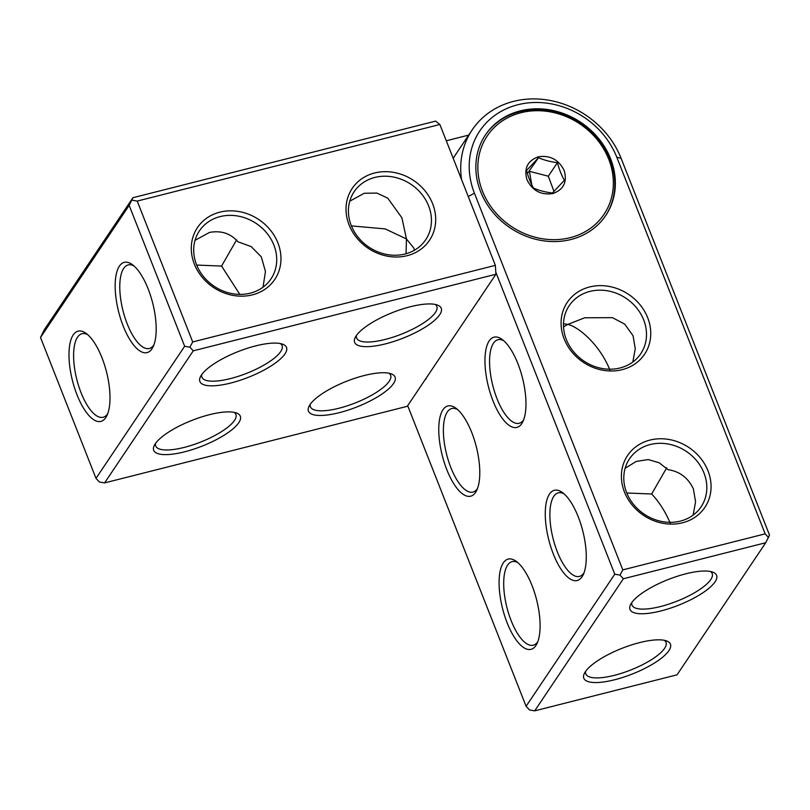 <?xml version="1.0" encoding="UTF-8"?>
<svg xmlns="http://www.w3.org/2000/svg" width="810" height="810" viewBox="0 0 810 810"><rect width="100%" height="100%" fill="white"/><g stroke="black" fill="none" stroke-linecap="round" stroke-linejoin="round"><path stroke-width="1.21" d="M461.538 179.506A86.184 75.573 -146.1 0 1 472.19 129.894A86.184 75.573 -146.1 0 1 550.405 100.511A86.184 75.573 -146.1 0 1 621.118 158.355L769.5 535.046L765.723 542.74L677.049 674.821L534.701 710.846L529.477 709.945L526.095 706.29L407.683 405.678M526.095 706.29L614.77 574.209L619.994 575.11L623.366 578.765L534.701 710.846M765.723 542.74L623.366 578.765M668.898 650.622A46.545 13.841 158.5 0 0 666.691 640.973A46.545 13.841 158.5 0 0 623.994 647.554A46.545 13.841 158.5 0 0 585.336 671.763A46.545 13.841 158.5 0 0 584.385 673.394A46.545 13.841 158.5 0 0 616.542 679.266A46.545 13.841 158.5 0 0 668.898 650.622M715.078 581.823A46.545 13.841 158.5 0 0 712.871 572.174A46.545 13.841 158.5 0 0 670.184 578.765A46.545 13.841 158.5 0 0 631.527 602.974A46.545 13.841 158.5 0 0 630.575 604.594A46.545 13.841 158.5 0 0 662.722 610.477A46.545 13.841 158.5 0 0 715.078 581.823M670.285 523.24C665.334 511.626 659.127 501.876 651.665 493.999L666.751 467.765M651.665 494.009L626.788 492.996M563.527 326.865L567.749 324.425C577.378 326.248 599.157 343.288 609.96 370.119M619.994 575.11L622.799 569.886L474.417 193.195A79.289 69.528 -146.1 0 1 517.853 104.743A79.289 69.528 -146.1 0 1 616.774 157.17L621.118 158.355M614.77 574.209L495.791 272.18M768.538 537.516L765.156 533.861L622.799 569.886M765.156 533.861L616.774 157.17M693.127 515.14L695.577 501.835L693.37 488.845C688.075 477.758 679.61 471.369 667.997 469.678L659.219 462.783L648.273 459.564L636.255 461.416L625.148 468.261M585.671 671.288A43.092 12.818 158.5 0 0 585.812 673.92A43.092 12.818 158.5 0 0 622.414 672.999A43.092 12.818 158.5 0 0 664.595 648.334A43.092 12.818 158.5 0 0 666.012 642.33A43.092 12.818 158.5 0 0 664.311 640.305M626.626 492.601A43.092 37.786 -146.1 0 1 629.532 458.794A43.092 37.786 -146.1 0 1 668.635 444.103A43.092 37.786 -146.1 0 1 703.991 473.02A43.092 37.786 -146.1 0 1 701.085 506.837A43.092 37.786 -146.1 0 1 661.983 521.529A43.092 37.786 -146.1 0 1 626.626 492.601M631.851 602.488A43.092 12.818 158.5 0 0 632.003 605.131A43.092 12.818 158.5 0 0 668.594 604.199A43.092 12.818 158.5 0 0 710.775 579.545A43.092 12.818 158.5 0 0 712.192 573.541A43.092 12.818 158.5 0 0 710.502 571.516M564.023 493.837A43.092 16.271 -104.2 0 0 558.303 492.855A43.092 16.271 -104.2 0 0 557.321 551.833A43.092 16.271 -104.2 0 0 579.444 576.406A43.092 16.271 -104.2 0 0 584.01 572.822M624.459 492.014A46.545 40.814 -146.1 0 1 649.944 440.093A46.545 40.814 -146.1 0 1 708.011 470.863A46.545 40.814 -146.1 0 1 682.516 522.784A46.545 40.814 -146.1 0 1 624.459 492.014M476.422 158.79A72.394 63.484 -146.1 0 1 485.494 134.835A72.394 63.484 -146.1 0 1 568.215 115.455A72.394 63.484 -146.1 0 1 614.78 191.585A72.394 63.484 -146.1 0 1 605.708 215.541A72.394 63.484 -146.1 0 1 522.987 234.92A72.394 63.484 -146.1 0 1 476.422 158.79M517.833 562.626A43.092 16.271 -104.2 0 0 512.112 561.644A43.092 16.271 -104.2 0 0 511.14 620.622A43.092 16.271 -104.2 0 0 533.263 645.195A43.092 16.271 -104.2 0 0 537.83 641.611M532.059 585.63A46.545 17.577 -104.2 0 0 516.112 561.249A46.545 17.577 -104.2 0 0 499.679 573.753A46.545 17.577 -104.2 0 0 507.121 622.779A46.545 17.577 -104.2 0 0 536.969 643.646A46.545 17.577 -104.2 0 0 532.059 585.63M578.249 516.841A46.545 17.577 -104.2 0 0 562.302 492.46A46.545 17.577 -104.2 0 0 545.859 504.964A46.545 17.577 -104.2 0 0 553.311 553.989A46.545 17.577 -104.2 0 0 583.149 574.847A46.545 17.577 -104.2 0 0 578.249 516.841M479.733 298.363L424.308 380.913M472.19 129.894L455.564 154.659A86.184 75.573 33.9 0 0 453.225 158.406M632.812 362.009L635.263 348.715L633.055 335.725L624.682 324.101L612.431 317.662L584.678 317.783L567.749 324.425L563.497 323.727M643.677 319.899A43.092 37.786 -146.1 0 1 640.771 353.707A43.092 37.786 -146.1 0 1 601.668 368.398A43.092 37.786 -146.1 0 1 566.312 339.481A43.092 37.786 -146.1 0 1 569.217 305.664A43.092 37.786 -146.1 0 1 608.32 290.972A43.092 37.786 -146.1 0 1 643.677 319.899M564.135 338.884A46.545 40.814 -146.1 0 1 589.629 286.963A46.545 40.814 -146.1 0 1 647.696 317.743A46.545 40.814 -146.1 0 1 622.202 369.654A46.545 40.814 -146.1 0 1 564.135 338.884M503.699 340.706A43.092 16.271 -104.2 0 0 497.978 339.724A43.092 16.271 -104.2 0 0 497.006 398.702A43.092 16.271 -104.2 0 0 519.129 423.286A43.092 16.271 -104.2 0 0 523.695 419.691M517.924 363.71A46.545 17.577 -104.2 0 0 501.977 339.329A46.545 17.577 -104.2 0 0 485.544 351.834A46.545 17.577 -104.2 0 0 492.986 400.859A46.545 17.577 -104.2 0 0 522.835 421.726A46.545 17.577 -104.2 0 0 517.924 363.71M457.518 409.506A43.092 16.271 -104.2 0 0 451.798 408.524A43.092 16.271 -104.2 0 0 450.826 467.492A43.092 16.271 -104.2 0 0 472.939 492.075A43.092 16.271 -104.2 0 0 477.505 488.491M446.806 469.658A46.545 17.577 -104.2 0 0 476.655 490.516A46.545 17.577 -104.2 0 0 471.744 432.51A46.545 17.577 -104.2 0 0 455.797 408.129A46.545 17.577 -104.2 0 0 439.354 420.633A46.545 17.577 -104.2 0 0 446.806 469.658M195.038 240.327L209.506 232.419C221.181 230.323 230.648 233.432 237.897 241.744L251.161 246.594L261.306 256.861L265.457 271.532L263.027 287.206M219.844 212.159A46.545 40.814 -146.1 0 1 277.911 242.929A46.545 40.814 -146.1 0 1 252.416 294.85A46.545 40.814 -146.1 0 1 194.349 264.08A46.545 40.814 -146.1 0 1 219.844 212.159M220.128 216.594A43.092 37.786 -146.1 0 1 266.824 233.098A43.092 37.786 -146.1 0 1 270.986 278.903A43.092 37.786 -146.1 0 1 250.29 293.159A43.092 37.786 -146.1 0 1 203.594 276.666A43.092 37.786 -146.1 0 1 199.432 230.86A43.092 37.786 -146.1 0 1 220.128 216.594M239.811 294.394L221.565 266.065L236.641 239.831M221.565 266.065L196.678 265.062M133.923 265.903A43.092 16.271 -104.2 0 0 128.193 264.921A43.092 16.271 -104.2 0 0 123.687 268.414A43.092 16.271 -104.2 0 0 124.922 317.439A43.092 16.271 -104.2 0 0 149.344 348.472A43.092 16.271 -104.2 0 0 153.849 344.979A43.092 16.271 -104.2 0 0 153.91 344.888M151.956 348.826A46.545 17.577 -104.2 0 0 153.049 346.913A46.545 17.577 -104.2 0 0 152.715 303.163A46.545 17.577 -104.2 0 0 132.202 264.526A46.545 17.577 -104.2 0 0 119.384 266.136A46.545 17.577 -104.2 0 0 123.201 326.055A46.545 17.577 -104.2 0 0 151.956 348.826M40.5 337.476L44.277 329.791L132.951 197.701L129.175 205.396L184.66 346.275L95.995 478.356L40.5 337.476L129.175 205.396M105.776 417.616A46.545 17.577 -104.2 0 0 106.869 415.712A46.545 17.577 -104.2 0 0 106.525 371.962A46.545 17.577 -104.2 0 0 86.012 333.315A46.545 17.577 -104.2 0 0 73.204 334.925A46.545 17.577 -104.2 0 0 77.021 394.845A46.545 17.577 -104.2 0 0 105.776 417.616M184.66 346.275L189.894 347.176L193.266 350.831L495.923 274.236L407.248 406.316L104.591 482.912L99.367 482.011L95.995 478.356M104.591 482.912L193.266 350.831M184.548 451.828A46.545 13.841 -21.5 0 1 154.285 445.449A46.545 13.841 -21.5 0 1 209.486 414.679A46.545 13.841 -21.5 0 1 236.581 413.039A46.545 13.841 -21.5 0 1 229.969 431.254A46.545 13.841 -21.5 0 1 184.548 451.828M234.211 412.371A43.092 12.818 -21.5 0 1 235.902 414.396A43.092 12.818 -21.5 0 1 184.265 447.393A43.092 12.818 -21.5 0 1 155.712 445.986A43.092 12.818 -21.5 0 1 155.571 443.353M230.728 383.039A46.545 13.841 -21.5 0 1 200.475 376.66A46.545 13.841 -21.5 0 1 255.666 345.89A46.545 13.841 -21.5 0 1 282.771 344.24A46.545 13.841 -21.5 0 1 276.159 362.465A46.545 13.841 -21.5 0 1 230.728 383.039M280.402 343.582A43.092 12.818 -21.5 0 1 282.093 345.607A43.092 12.818 -21.5 0 1 230.445 378.594A43.092 12.818 -21.5 0 1 201.903 377.197A43.092 12.818 -21.5 0 1 201.751 374.554M406.043 253.732L406.458 238.95L385.175 228.896L351.418 225.909M87.733 334.692A43.092 16.271 -104.2 0 0 82.013 333.71A43.092 16.271 -104.2 0 0 77.507 337.203A43.092 16.271 -104.2 0 0 78.742 386.228A43.092 16.271 -104.2 0 0 103.153 417.261A43.092 16.271 -104.2 0 0 107.669 413.768A43.092 16.271 -104.2 0 0 107.72 413.677M425.351 379.363L425.969 379.212M478.923 299.568L479.54 299.406M446.29 140.778L468.696 135.108M495.923 274.236L495.356 265.356L192.699 341.952L189.894 347.176M495.356 265.356L439.87 124.487L435.608 121.115L132.951 197.701M439.87 124.487L137.204 201.082L192.699 341.952M131.979 200.171L137.204 201.082M414.477 250.189L413.829 248.093L406.458 238.95L401.902 217.809L387.798 198.207L376.933 193.074L364.237 193.266L349.778 201.174M388.942 373.218A43.092 12.818 -21.5 0 1 390.643 375.243A43.092 12.818 -21.5 0 1 338.995 408.23A43.092 12.818 -21.5 0 1 310.443 406.833A43.092 12.818 -21.5 0 1 310.301 404.19M339.279 412.675A46.545 13.841 -21.5 0 1 309.025 406.296A46.545 13.841 -21.5 0 1 364.216 375.526A46.545 13.841 -21.5 0 1 391.321 373.876A46.545 13.841 -21.5 0 1 384.709 392.091A46.545 13.841 -21.5 0 1 339.279 412.675M435.132 304.418A43.092 12.818 -21.5 0 1 436.823 306.443A43.092 12.818 -21.5 0 1 385.185 339.441A43.092 12.818 -21.5 0 1 356.633 338.033A43.092 12.818 -21.5 0 1 356.491 335.401M385.459 343.875A46.545 13.841 -21.5 0 1 355.205 337.507A46.545 13.841 -21.5 0 1 410.407 306.727A46.545 13.841 -21.5 0 1 437.501 305.087A46.545 13.841 -21.5 0 1 430.89 323.301A46.545 13.841 -21.5 0 1 385.459 343.875M405.02 254.006A43.092 37.786 33.9 0 0 425.716 239.74A43.092 37.786 33.9 0 0 421.554 193.934A43.092 37.786 33.9 0 0 374.858 177.441A43.092 37.786 33.9 0 0 354.162 191.697A43.092 37.786 33.9 0 0 358.324 237.502A43.092 37.786 33.9 0 0 405.02 254.006M407.147 255.687A46.545 40.814 -146.1 0 1 349.09 224.917A46.545 40.814 -146.1 0 1 374.584 172.996A46.545 40.814 -146.1 0 1 432.641 203.776A46.545 40.814 -146.1 0 1 407.147 255.687M485.21 135.25A72.394 63.484 -146.1 0 1 519.706 111.699A72.394 63.484 -146.1 0 1 610.031 159.56A72.394 63.484 -146.1 0 1 605.424 215.946M520.992 112.711A70.328 61.671 -146.1 0 1 608.725 159.206A70.328 61.671 -146.1 0 1 570.21 237.664A70.328 61.671 -146.1 0 1 482.466 191.16A70.328 61.671 -146.1 0 1 520.992 112.711M527.026 179.881C523.736 168.45 527.512 160.755 538.356 156.806C550.071 155.044 558.667 159.6 564.165 170.485C567.466 181.926 563.689 189.621 552.835 193.56C541.131 195.321 532.524 190.765 527.026 179.881M538.518 157.737L526.561 170.465C528.302 177.147 530.621 183.03 533.506 188.102C539.217 190.563 545.525 192.203 552.42 193.013L564.378 180.286C561.522 175.274 559.204 169.391 557.432 162.648C550.608 161.848 544.3 160.218 538.518 157.737L527.421 173.502M553.989 191.433L548.329 176.215L529.416 171.305L531.755 184.751M548.329 176.215L557.432 162.648M474.417 193.195L468.241 196.516"/></g></svg>
